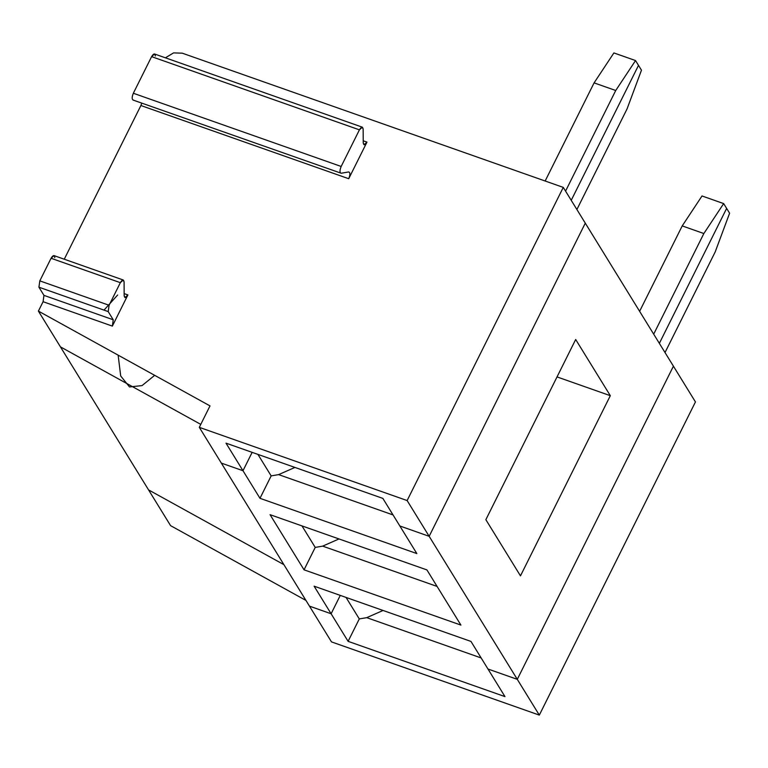 <?xml version="1.0" encoding="UTF-8"?>
<svg xmlns="http://www.w3.org/2000/svg" width="768" height="768" viewBox="0 0 768 768"><rect width="100%" height="100%" fill="white"/><g stroke="black" fill="none" stroke-linecap="round" stroke-linejoin="round"><path stroke-width="1.15" d="M659.357 343.344L726.634 208.406L729.6 213.226L715.19 251.923L665.021 352.541L715.19 251.923L729.6 213.226L726.634 208.406L659.357 343.344L726.634 208.406L723.667 203.597L726.634 208.406L659.357 343.344M148.55 489.888L283.91 564.662L148.55 489.888L170.582 525.648L305.942 600.422L170.582 525.648L60.432 346.858L200.784 424.387L60.432 346.858L38.4 311.098L210 405.898L199.306 427.344L407.126 500.554L563.27 187.392L182.266 53.174L173.578 52.896L165.398 57.811L173.578 52.896L182.266 53.174L563.27 187.392L407.126 500.554L429.158 536.314L585.293 223.152L563.27 187.392L585.293 223.152L429.158 536.314L399.85 525.984L382.858 498.403L225.994 443.146L242.986 470.726L252.144 452.362L242.986 470.726L221.338 463.104L199.306 427.344L210 405.898L38.4 311.098L148.55 489.888L283.91 564.662L148.55 489.888M309.466 606.134L331.114 613.766L340.272 595.392L331.114 613.766L348.106 641.347L504.97 696.605L487.968 669.014L517.286 679.344L673.421 366.182L517.286 679.344L487.968 669.014L504.97 696.605L348.106 641.347L359.29 618.922L366.739 617.654L383.059 610.464L366.739 617.654L481.152 657.955L366.739 617.654L359.29 618.922L348.106 641.347L331.114 613.766L309.466 606.134L331.498 641.894L309.466 606.134L331.114 613.766L340.272 595.392L331.114 613.766L314.112 586.176L331.114 613.766L309.466 606.134L221.338 463.104L242.986 470.726L225.994 443.146L382.858 498.403L399.85 525.984L429.158 536.314L407.126 500.554L199.306 427.344L309.466 606.134M346.042 597.418L359.29 618.922L346.042 597.418M331.498 641.894L539.318 715.104L517.286 679.344L539.318 715.104L695.453 401.942L673.421 366.182L695.453 401.942L539.318 715.104L331.498 641.894M363.226 140.784L366.97 142.109L348.72 178.723L140.899 105.523L64.262 259.219L140.899 105.523L348.72 178.723C350.285 174.749 350.275 172.483 348.682 171.946L341.203 173.242L348.682 171.946C350.275 172.483 350.285 174.749 348.72 178.723L366.97 142.109L363.226 140.784M124.147 293.606L127.901 294.931L112.358 326.112L43.085 301.709L38.4 311.098L43.085 301.709L112.358 326.112L113.232 319.776L43.958 295.373L43.085 301.709L43.958 295.373L113.232 319.776L112.358 326.112L127.901 294.931L124.147 293.606M594.086 82.877L615.734 90.499L635.539 60.557L613.891 52.934L594.086 82.877L545.155 181.008L594.086 82.877L613.891 52.934L635.539 60.557L615.734 90.499L594.086 82.877M565.565 191.117L615.734 90.499L565.565 191.117M571.229 200.314L638.506 65.376L635.539 60.557L638.506 65.376L571.229 200.314M124.09 282.019L124.157 295.574L124.982 297.59L127.901 294.931C125.875 298.166 124.627 298.387 124.157 295.574L124.09 282.019C123.619 279.216 122.371 279.427 120.346 282.672L123.264 280.003L124.09 282.019M123.264 280.003L53.99 255.6L51.072 258.269L120.346 282.672L51.072 258.269L39.811 280.867L38.928 287.203L108.202 311.597L109.085 305.27L39.811 280.867L109.085 305.27L120.346 282.672L109.085 305.27L108.202 311.597L113.232 319.776L108.202 311.597L38.928 287.203L43.958 295.373L38.928 287.203L39.811 280.867L51.072 258.269C53.098 255.024 54.346 254.813 54.816 257.616M363.235 142.762L364.061 144.768L366.97 142.109C364.944 145.344 363.696 145.565 363.235 142.762L363.158 129.197L363.235 142.762M362.333 127.181L154.522 53.981L151.603 56.64L359.424 129.85L362.333 127.181L363.158 129.197C362.698 126.394 361.45 126.605 359.424 129.85L341.165 166.464C339.59 170.448 339.6 172.704 341.203 173.242L132.941 100.013M141.792 103.123L140.899 105.523L141.792 103.123M133.344 93.254C131.77 97.238 131.789 99.494 133.382 100.042C131.789 99.494 131.77 97.238 133.344 93.254L341.165 166.464L133.344 93.254L151.603 56.64L133.344 93.254M341.203 173.242C339.6 172.704 339.59 170.448 341.165 166.464L359.424 129.85L151.603 56.64C153.629 53.405 154.877 53.184 155.347 55.987M702.019 195.965L723.667 203.597L703.853 233.53L653.693 334.157L703.853 233.53L682.214 225.907L702.019 195.965L682.214 225.907L639.619 311.318L682.214 225.907L703.853 233.53L723.667 203.597L702.019 195.965M416.842 553.574L399.85 525.984L416.842 553.574L259.987 498.317L416.842 553.574M278.621 474.614L294.931 467.434L278.621 474.614L393.034 514.925L278.621 474.614L271.162 475.891L278.621 474.614M257.914 454.387L271.162 475.891L259.987 498.317L242.986 470.726L221.338 463.104L242.986 470.726L259.987 498.317L271.162 475.891L257.914 454.387M627.062 108.893L641.472 70.186L638.506 65.376L641.472 70.186L627.062 108.893L576.893 209.51L627.062 108.893M585.293 223.152L673.421 366.182L585.293 223.152L429.158 536.314L399.85 525.984L429.158 536.314L517.286 679.344L429.158 536.314L585.293 223.152M314.112 586.176L470.976 641.434L487.968 669.014L517.286 679.344L673.421 366.182L517.286 679.344L487.968 669.014L470.976 641.434L314.112 586.176M270.058 514.666L426.912 569.914L460.906 625.085L304.042 569.827L270.058 514.666L304.042 569.827L315.226 547.411L301.978 525.907L315.226 547.411L304.042 569.827L460.906 625.085L426.912 569.914L270.058 514.666M520.474 575.866L610.31 395.683L557.03 376.915L610.31 395.683L575.683 339.494L485.856 519.677L520.474 575.866L485.856 519.677L575.683 339.494L610.31 395.683L520.474 575.866M103.997 310.118L117.648 295.008M118.138 355.142L120.701 375.984L129.504 386.938L142.042 385.603L154.685 375.331M200.784 424.387L60.432 346.858L200.784 424.387M252.144 452.362L242.986 470.726L252.144 452.362M437.098 586.435L322.675 546.134L315.226 547.411L322.675 546.134L338.995 538.944L322.675 546.134L437.098 586.435"/></g></svg>

